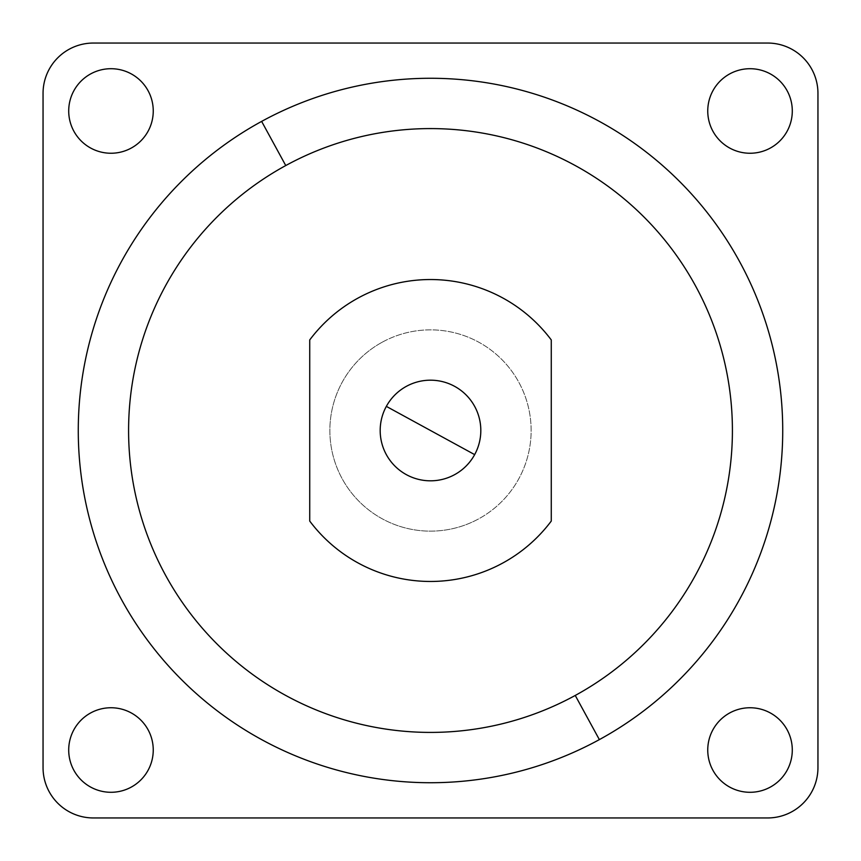 <?xml version="1.0" encoding="UTF-8"?>
<svg xmlns="http://www.w3.org/2000/svg" width="861" height="861" viewBox="0 0 861 861"><rect width="100%" height="100%" fill="white"/><g stroke="black" fill="none" stroke-linecap="round" stroke-linejoin="round"><path stroke-width="0.65" stroke-dasharray="4.3 3.23" d="M148.07 131.249A42.264 42.264 0 0 0 131.249 73.885A42.264 42.264 0 0 0 73.885 90.717A42.264 42.264 0 0 0 90.717 148.07A42.264 42.264 0 0 0 148.07 131.249A42.264 42.264 0 0 1 90.717 148.07A42.264 42.264 0 0 1 73.885 90.717A42.264 42.264 0 0 1 131.249 73.885A42.264 42.264 0 0 1 148.07 131.249M309.734 521.077L309.734 339.923A150.955 150.955 0 0 1 551.266 339.923L551.266 521.077A150.955 150.955 0 0 1 309.734 521.077A150.955 150.955 0 0 0 551.266 521.077L551.266 339.923A150.955 150.955 0 0 0 309.734 339.923L309.734 521.077M474.659 454.619A50.315 50.315 0 0 1 406.381 474.659A50.315 50.315 0 0 1 386.341 406.381A50.315 50.315 0 0 1 454.619 386.341A50.315 50.315 0 0 1 474.659 454.619A50.315 50.315 0 0 0 454.619 386.341A50.315 50.315 0 0 0 386.341 406.381A50.315 50.315 0 0 0 406.381 474.659A50.315 50.315 0 0 0 474.659 454.619M382.252 342.183A100.64 100.64 0 0 1 518.817 382.252A100.64 100.64 0 0 1 478.748 518.817A100.64 100.64 0 0 1 342.183 478.748A100.64 100.64 0 0 1 382.252 342.183A100.64 100.64 0 0 0 342.183 478.748A100.64 100.64 0 0 0 478.748 518.817A100.64 100.64 0 0 1 342.183 478.748A100.64 100.64 0 0 1 382.252 342.183A100.64 100.64 0 0 1 518.817 382.252A100.64 100.64 0 0 1 478.748 518.817A100.64 100.64 0 0 0 518.817 382.252A100.64 100.64 0 0 0 382.252 342.183A100.64 100.64 0 0 0 342.183 478.748A100.64 100.64 0 0 0 478.748 518.817A100.64 100.64 0 0 0 518.817 382.252A100.64 100.64 0 0 0 382.252 342.183M729.751 148.07A42.264 42.264 0 0 0 787.115 131.249A42.264 42.264 0 0 0 770.283 73.885A42.264 42.264 0 0 0 712.93 90.717A42.264 42.264 0 0 0 729.751 148.07A42.264 42.264 0 0 1 712.93 90.717A42.264 42.264 0 0 1 770.283 73.885A42.264 42.264 0 0 1 787.115 131.249A42.264 42.264 0 0 1 729.751 148.07M712.93 729.751A42.264 42.264 0 0 0 729.751 787.115A42.264 42.264 0 0 0 787.115 770.283A42.264 42.264 0 0 0 770.283 712.93A42.264 42.264 0 0 0 712.93 729.751A42.264 42.264 0 0 1 770.283 712.93A42.264 42.264 0 0 1 787.115 770.283A42.264 42.264 0 0 1 729.751 787.115A42.264 42.264 0 0 1 712.93 729.751M131.249 712.93A42.264 42.264 0 0 0 73.885 729.751A42.264 42.264 0 0 0 90.717 787.115A42.264 42.264 0 0 0 148.07 770.283A42.264 42.264 0 0 0 131.249 712.93A42.264 42.264 0 0 1 148.07 770.283A42.264 42.264 0 0 1 90.717 787.115A42.264 42.264 0 0 1 73.885 729.751A42.264 42.264 0 0 1 131.249 712.93M767.635 43.05A50.315 50.315 0 0 1 817.95 93.365A50.315 50.315 0 0 0 767.635 43.05M817.95 767.635A50.315 50.315 0 0 1 767.635 817.95A50.315 50.315 0 0 0 817.95 767.635M93.365 817.95A50.315 50.315 0 0 1 43.05 767.635A50.315 50.315 0 0 0 93.365 817.95M93.365 43.05A50.315 50.315 0 0 0 43.05 93.365A50.315 50.315 0 0 1 93.365 43.05M599.364 739.61A352.224 352.224 0 0 0 739.61 261.636A352.224 352.224 0 0 0 261.636 121.39A352.224 352.224 0 0 0 121.39 599.364A352.224 352.224 0 0 0 599.364 739.61A352.224 352.224 0 0 1 121.39 599.364A352.224 352.224 0 0 1 261.636 121.39A352.224 352.224 0 0 1 739.61 261.636A352.224 352.224 0 0 1 599.364 739.61"/><path stroke-width="1.29" d="M73.885 90.717A42.264 42.264 0 0 1 131.249 73.885A42.264 42.264 0 0 1 148.07 131.249A42.264 42.264 0 0 1 90.717 148.07A42.264 42.264 0 0 1 73.885 90.717A42.264 42.264 0 0 0 90.717 148.07A42.264 42.264 0 0 0 148.07 131.249A42.264 42.264 0 0 0 131.249 73.885A42.264 42.264 0 0 0 73.885 90.717M309.734 339.923L309.734 521.077L309.734 339.923A150.955 150.955 0 0 1 551.266 339.923L551.266 521.077A150.955 150.955 0 0 1 309.734 521.077A150.955 150.955 0 0 0 551.266 521.077L551.266 339.923A150.955 150.955 0 0 0 309.734 339.923M386.341 406.381A50.315 50.315 0 0 0 406.381 474.659A50.315 50.315 0 0 0 474.659 454.619A50.315 50.315 0 0 0 454.619 386.341A50.315 50.315 0 0 0 386.341 406.381L474.659 454.619L386.341 406.381A50.315 50.315 0 0 1 454.619 386.341A50.315 50.315 0 0 1 474.659 454.619A50.315 50.315 0 0 1 406.381 474.659A50.315 50.315 0 0 1 386.341 406.381M770.283 73.885A42.264 42.264 0 0 1 787.115 131.249A42.264 42.264 0 0 1 729.751 148.07A42.264 42.264 0 0 1 712.93 90.717A42.264 42.264 0 0 1 770.283 73.885A42.264 42.264 0 0 0 712.93 90.717A42.264 42.264 0 0 0 729.751 148.07A42.264 42.264 0 0 0 787.115 131.249A42.264 42.264 0 0 0 770.283 73.885M787.115 770.283A42.264 42.264 0 0 1 729.751 787.115A42.264 42.264 0 0 1 712.93 729.751A42.264 42.264 0 0 1 770.283 712.93A42.264 42.264 0 0 1 787.115 770.283A42.264 42.264 0 0 0 770.283 712.93A42.264 42.264 0 0 0 712.93 729.751A42.264 42.264 0 0 0 729.751 787.115A42.264 42.264 0 0 0 787.115 770.283M90.717 787.115A42.264 42.264 0 0 1 73.885 729.751A42.264 42.264 0 0 1 131.249 712.93A42.264 42.264 0 0 1 148.07 770.283A42.264 42.264 0 0 1 90.717 787.115A42.264 42.264 0 0 0 148.07 770.283A42.264 42.264 0 0 0 131.249 712.93A42.264 42.264 0 0 0 73.885 729.751A42.264 42.264 0 0 0 90.717 787.115M817.95 93.365A50.315 50.315 0 0 0 767.635 43.05L93.365 43.05L767.635 43.05A50.315 50.315 0 0 1 817.95 93.365L817.95 767.635L817.95 93.365M767.635 817.95A50.315 50.315 0 0 0 817.95 767.635A50.315 50.315 0 0 1 767.635 817.95L93.365 817.95L767.635 817.95M43.05 767.635A50.315 50.315 0 0 0 93.365 817.95A50.315 50.315 0 0 1 43.05 767.635L43.05 93.365L43.05 767.635M43.05 93.365A50.315 50.315 0 0 1 93.365 43.05A50.315 50.315 0 0 0 43.05 93.365M285.755 165.549A301.91 301.91 0 0 1 695.451 285.755A301.91 301.91 0 0 1 575.245 695.451A301.91 301.91 0 0 1 165.549 575.245A301.91 301.91 0 0 1 285.755 165.549L261.636 121.39A352.224 352.224 0 0 0 121.39 599.364A352.224 352.224 0 0 0 599.364 739.61A352.224 352.224 0 0 0 739.61 261.636A352.224 352.224 0 0 0 261.636 121.39A352.224 352.224 0 0 1 739.61 261.636A352.224 352.224 0 0 1 599.364 739.61L575.245 695.451A301.91 301.91 0 0 0 695.451 285.755A301.91 301.91 0 0 0 285.755 165.549A301.91 301.91 0 0 0 165.549 575.245A301.91 301.91 0 0 0 575.245 695.451L599.364 739.61A352.224 352.224 0 0 1 121.39 599.364A352.224 352.224 0 0 1 261.636 121.39L285.755 165.549"/></g></svg>
